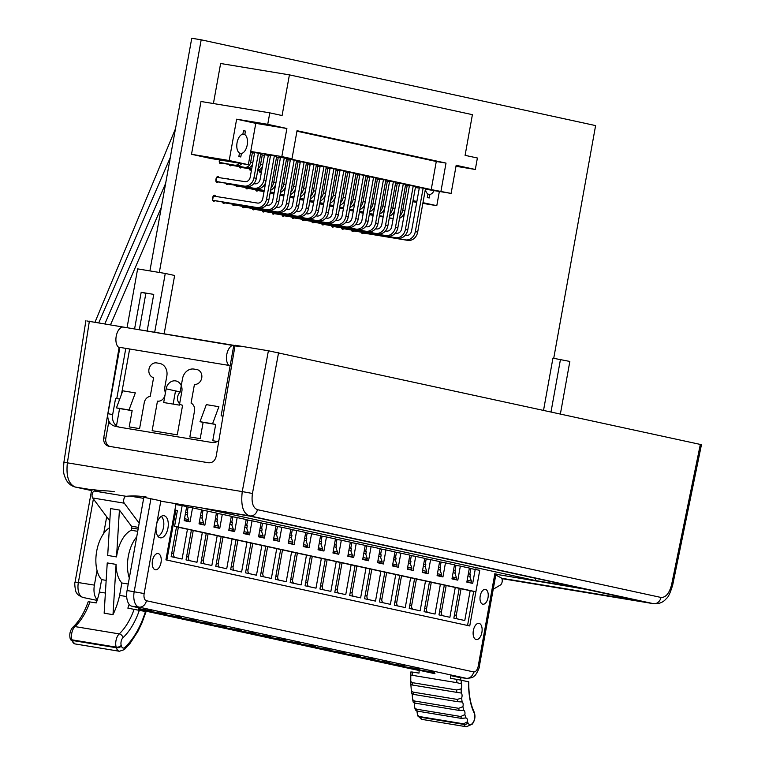 <?xml version="1.0" encoding="UTF-8"?>
<svg xmlns="http://www.w3.org/2000/svg" width="765" height="765" viewBox="0 0 765 765"><rect width="100%" height="100%" fill="white"/><g stroke="black" fill="none" stroke-linecap="round" stroke-linejoin="round"><path stroke-width="1.15" d="M218.675 441.701L212.766 440.726L215.692 424.451L203.127 422.376L200.201 438.641L189.835 436.93L194.492 411.054A7.516 6.369 -77.7 0 0 191.068 403.107L194.444 384.384A7.516 6.369 -77.7 0 0 201.74 377.948A7.516 6.369 -77.7 0 0 197.054 369.6A7.516 6.369 -77.7 0 0 196.787 369.543L193.956 369.084A11.274 9.543 -77.7 0 0 182.539 378.618L180.091 392.206A7.516 6.369 -77.7 0 0 177.643 396.844A7.516 6.369 -77.7 0 0 182.328 405.221A7.516 6.369 -77.7 0 0 182.596 405.278L177.27 434.855L152.139 430.705L157.466 401.118A7.516 6.369 -77.7 0 0 163.978 397.714A7.516 6.369 -77.7 0 0 164.389 389.615L166.837 376.017A11.274 9.543 -77.7 0 0 159.809 363.442A11.274 9.543 -77.7 0 0 159.407 363.365L156.576 362.906A7.516 6.369 -77.7 0 0 148.965 369.256A7.516 6.369 -77.7 0 0 153.602 377.633L150.236 396.366A7.516 6.369 -77.7 0 0 144.241 402.744L139.584 428.63L129.218 426.908L132.144 410.642L119.579 408.567L116.653 424.833L115.209 424.594M95.032 322.103L175.481 128.74M170.299 157.523L98.809 322.734M86.98 320.984L125.756 327.477M160.774 501.18L249.839 515.897C243.165 513.889 240.64 505.789 242.256 491.589L63.897 462.261C63.361 469.72 63.514 473.975 64.365 475.008C64.595 475.83 66.345 484.647 75.142 487.018A7.516 6.369 -77.7 0 0 75.4 487.066C68.601 484.283 65.933 476.155 67.397 462.691L89.362 321.166M165.651 183.351L104.91 323.738M161.339 207.315L110.562 324.676M653.683 603.728C659.172 604.092 663.465 602.275 666.564 598.307C668.199 597.427 670.255 592.99 672.703 584.986L671.603 584.651C669.356 593.353 665.808 597.628 660.96 597.446A7.516 6.369 -77.7 0 1 653.377 603.671L501.83 578.627L653.692 603.728L249.839 515.897A7.516 6.369 -77.7 0 0 257.423 509.672C252.909 507.817 251.245 502.414 252.45 493.473L242.256 491.589L268.4 350.762L235.104 345.254L216.17 456.409C215.013 460.807 212.498 462.93 208.625 462.777L108.477 446.215M108.745 446.263C105.035 445.173 103.361 442.352 103.724 437.819L119.024 347.979M108.907 421.152L108.487 423.485L110.801 423.867M103.724 437.819L105.819 438.278L108.487 423.485M501.582 578.244L638.517 600.783L586.64 589.442L495.921 574.247M535.347 580.53L579.325 587.797L249.342 516.021L205.374 508.754L535.347 580.53L535.749 578.321M412.727 555.906L409.83 555.275M397.848 552.674L394.95 552.043M382.969 549.433L380.071 548.801M368.089 546.2L365.192 545.569M353.22 542.959L350.322 542.328M338.34 539.727L335.443 539.096M323.461 536.495L320.564 535.863M308.582 533.253L305.684 532.622M293.703 530.021L290.805 529.39M278.823 526.779L275.926 526.148M263.944 523.547L261.047 522.916M249.065 520.305L246.167 519.674M234.186 517.073L231.288 516.442M219.306 513.841L216.409 513.21M204.427 510.599L201.53 509.968M189.557 507.367L186.66 506.736M179.182 505.11L175.912 504.393M268.4 350.762L701.457 444.675L672.703 584.986M105.819 438.278A7.516 6.369 -77.7 0 0 109.749 446.435M579 587.998L495.921 574.266M164.15 333.827L174.64 275.486L165.269 273.449L154.693 332.259M165.269 273.449L137.633 268.878L127.047 327.697M134.583 328.94L141.181 292.316L153.746 294.391L147.148 331.016M139.316 329.725L145.866 293.33L141.181 292.316M543.552 410.279L552.932 358.163L569.839 361.443L560.391 413.942M560.468 359.407L551.02 411.905M119.579 408.567L116.452 407.888L122.773 390.819L135.338 392.894L129.017 409.964L132.144 410.642M116.452 407.888L129.017 409.964M203.127 422.376L200.009 421.697L206.321 404.628L218.886 406.703L212.565 423.772L215.692 424.451M200.009 421.697L212.565 423.772M180.148 391.9L166.139 388.849A9.39 7.956 102.3 0 1 175.663 380.903A9.39 7.956 102.3 0 1 175.988 380.97A9.39 7.956 102.3 0 1 181.85 391.441L179.383 405.125L163.681 402.533L166.139 388.849M239.961 346.669L123.538 327.114A10.519 5.594 99.4 0 0 123.394 327.085A10.519 5.594 99.4 0 0 116.471 335.051A10.519 5.594 99.4 0 0 118.441 347.147A3.758 1.999 -80.6 0 1 119.235 351.03L107.97 413.636L112.656 414.659A11.274 9.543 -77.7 0 0 119.292 427.138M114.999 426.21L119.684 427.233A11.274 9.543 -77.7 0 0 120.086 427.31L115.4 426.287A11.274 9.543 102.3 0 1 114.999 426.21A11.274 9.543 102.3 0 1 107.97 413.636M234.109 345.388A10.519 5.594 99.4 0 0 233.956 345.359A10.519 5.594 99.4 0 0 227.033 353.325A10.519 5.594 99.4 0 0 229.003 365.421L118.441 347.147M116.768 398.584L125.804 348.362M173.139 404.092L175.52 390.886M180.129 392.015L175.453 391.25M119.713 399.072L115.582 398.393L112.656 414.659M120.086 427.31L211.809 442.466A11.274 9.543 -77.7 0 0 218.886 440.458M223.026 416.15L221.123 415.835L233.765 345.579L235.008 345.847M233.765 345.579L232.732 345.407M129.648 349.003L121.511 394.224M553.726 358.297L595.6 125.594L201.185 39.809L159.321 272.464M201.185 39.809L191.757 38.25L149.902 270.906M250.136 170.117A3.003 1.597 -80.6 0 1 249.237 169.151L251.303 169.601A3.003 1.597 -80.6 0 1 250.174 170.126A3.003 1.597 -80.6 0 1 250.136 170.117M251.58 169.534L249.141 168.864A3.003 1.597 -80.6 0 1 249.113 168.73M230.294 165.804A3.003 1.597 -80.6 0 1 229.395 164.838L231.46 165.288A3.003 1.597 -80.6 0 1 230.341 165.814A3.003 1.597 -80.6 0 1 230.294 165.804M254.516 153.182L252.364 152.713L250.643 162.257A6.015 5.087 102.3 0 1 244.551 167.334L229.309 164.552A3.003 1.597 -80.6 0 1 229.27 164.418M256.677 191.059A3.003 1.597 -80.6 0 1 255.778 190.093L257.843 190.542A3.003 1.597 -80.6 0 1 256.715 191.068A3.003 1.597 -80.6 0 1 256.677 191.059M264.059 191.46L255.682 189.806A3.003 1.597 -80.6 0 1 255.653 189.672M236.834 186.746A3.003 1.597 -80.6 0 1 235.936 185.78L238.001 186.23A3.003 1.597 -80.6 0 1 236.882 186.756A3.003 1.597 -80.6 0 1 236.834 186.746M264.25 190.447A9.773 8.272 102.3 0 1 263.906 190.399L235.84 185.484A3.003 1.597 -80.6 0 1 235.811 185.36M362.4 233.574A3.003 1.597 -80.6 0 1 361.501 232.608L363.566 233.057A3.003 1.597 -80.6 0 1 362.447 233.583A3.003 1.597 -80.6 0 1 362.4 233.574M363.566 233.057L407.774 240.373A9.773 8.272 -77.7 0 0 417.671 232.111L415.328 231.604A9.773 8.272 102.3 0 1 405.431 239.866L361.415 232.321A3.003 1.597 -80.6 0 1 361.376 232.187M342.567 229.261A3.003 1.597 -80.6 0 1 341.668 228.295L343.734 228.745A3.003 1.597 -80.6 0 1 342.605 229.27A3.003 1.597 -80.6 0 1 342.567 229.261M343.734 228.745L387.941 236.06A9.773 8.272 -77.7 0 0 397.838 227.798L395.495 227.282A9.773 8.272 102.3 0 1 385.598 235.553L341.572 227.999A3.003 1.597 -80.6 0 1 341.544 227.874M322.725 224.948A3.003 1.597 -80.6 0 1 321.826 223.982L323.891 224.432A3.003 1.597 -80.6 0 1 322.773 224.948A3.003 1.597 -80.6 0 1 322.725 224.948M323.891 224.432L368.099 231.747A9.773 8.272 -77.7 0 0 377.996 223.476L375.653 222.969A9.773 8.272 102.3 0 1 365.756 231.231L321.74 223.686A3.003 1.597 -80.6 0 1 321.702 223.562M302.892 220.626A3.003 1.597 -80.6 0 1 301.993 219.67L304.059 220.119A3.003 1.597 -80.6 0 1 302.93 220.636A3.003 1.597 -80.6 0 1 302.892 220.626M304.059 220.119L348.266 227.425A9.773 8.272 -77.7 0 0 358.154 219.163L355.811 218.656A9.773 8.272 102.3 0 1 345.923 226.918L301.898 219.373A3.003 1.597 -80.6 0 1 301.869 219.239M283.05 216.313A3.003 1.597 -80.6 0 1 282.151 215.347L284.217 215.797A3.003 1.597 -80.6 0 1 283.088 216.323A3.003 1.597 -80.6 0 1 283.05 216.313M284.217 215.797L328.424 223.112A9.773 8.272 -77.7 0 0 338.321 214.85L335.978 214.343A9.773 8.272 102.3 0 1 326.081 222.605L282.055 215.061A3.003 1.597 -80.6 0 1 282.027 214.927M263.217 212.001A3.003 1.597 -80.6 0 1 262.309 211.035L264.384 211.484A3.003 1.597 -80.6 0 1 263.256 212.01A3.003 1.597 -80.6 0 1 263.217 212.001M264.384 211.484L308.582 218.8A9.773 8.272 -77.7 0 0 318.479 210.538L316.136 210.021A9.773 8.272 102.3 0 1 306.239 218.293L262.223 210.748A3.003 1.597 -80.6 0 1 262.194 210.614M243.375 207.688A3.003 1.597 -80.6 0 1 242.476 206.722L244.542 207.172A3.003 1.597 -80.6 0 1 243.413 207.697A3.003 1.597 -80.6 0 1 243.375 207.688M244.542 207.172L288.749 214.487A9.773 8.272 -77.7 0 0 298.646 206.215L296.304 205.709A9.773 8.272 102.3 0 1 286.406 213.97L242.381 206.426A3.003 1.597 -80.6 0 1 242.352 206.301M223.533 203.366A3.003 1.597 -80.6 0 1 222.634 202.409L224.7 202.859A3.003 1.597 -80.6 0 1 223.581 203.375A3.003 1.597 -80.6 0 1 223.533 203.366M224.7 202.859L268.907 210.165A9.773 8.272 -77.7 0 0 278.804 201.903L276.461 201.396A9.773 8.272 102.3 0 1 266.564 209.658L222.548 202.113A3.003 1.597 -80.6 0 1 222.51 201.979M223.992 197.533A3.003 1.597 -80.6 0 1 224.556 197.446A3.003 1.597 -80.6 0 1 224.604 197.456A3.003 1.597 -80.6 0 1 225.073 197.714M217.002 182.433A3.003 1.597 -80.6 0 1 216.093 181.468L218.168 181.917A3.003 1.597 -80.6 0 1 217.04 182.433A3.003 1.597 -80.6 0 1 217.002 182.433M216.007 181.171A3.003 1.597 -80.6 0 1 216.715 177.26L244.867 181.64A5.259 4.456 -77.7 0 0 250.203 177.193L254.63 152.57L258.398 153.191L253.97 177.815A9.773 8.272 102.3 0 1 244.073 186.077L215.96 181.439L216.715 177.26M216.906 177.021A3.003 1.597 -80.6 0 1 218.025 176.505A3.003 1.597 -80.6 0 1 218.063 176.514A3.003 1.597 -80.6 0 1 218.914 177.356M213.617 201.214A3.003 1.597 -80.6 0 1 212.718 200.248L214.783 200.698A3.003 1.597 -80.6 0 1 213.665 201.224A3.003 1.597 -80.6 0 1 213.617 201.214M212.584 200.22L212.622 199.952A3.003 1.597 -80.6 0 1 213.33 196.041L257.451 203.06A5.259 4.456 -77.7 0 0 262.778 198.613L270.59 155.209L274.358 155.831L266.545 199.235A9.773 8.272 102.3 0 1 256.648 207.497L212.718 200.248M213.521 195.802A3.003 1.597 -80.6 0 1 214.64 195.285A3.003 1.597 -80.6 0 1 214.678 195.295A3.003 1.597 -80.6 0 1 215.529 196.136M220.377 163.643A3.003 1.597 -80.6 0 1 219.479 162.677L221.544 163.127A3.003 1.597 -80.6 0 1 220.416 163.653A3.003 1.597 -80.6 0 1 220.377 163.643M239.321 163.194A6.015 5.087 102.3 0 1 234.635 165.183L219.383 162.39A3.003 1.597 -80.6 0 1 219.44 159.914M233.459 205.527A3.003 1.597 -80.6 0 1 232.56 204.561L234.626 205.01A3.003 1.597 -80.6 0 1 233.497 205.536A3.003 1.597 -80.6 0 1 233.459 205.527M234.626 205.01L278.833 212.326A9.773 8.272 -77.7 0 0 288.73 204.064L286.387 203.557A9.773 8.272 102.3 0 1 276.49 211.819L232.464 204.274A3.003 1.597 -80.6 0 1 232.436 204.14M253.292 209.84A3.003 1.597 -80.6 0 1 252.393 208.874L254.458 209.323A3.003 1.597 -80.6 0 1 253.339 209.849A3.003 1.597 -80.6 0 1 253.292 209.84M254.458 209.323L298.666 216.638A9.773 8.272 -77.7 0 0 308.563 208.376L306.22 207.87A9.773 8.272 102.3 0 1 296.323 216.132L252.307 208.587A3.003 1.597 -80.6 0 1 252.268 208.453M273.134 214.162A3.003 1.597 -80.6 0 1 272.235 213.196L274.3 213.645A3.003 1.597 -80.6 0 1 273.172 214.162A3.003 1.597 -80.6 0 1 273.134 214.162M274.3 213.645L318.508 220.951A9.773 8.272 -77.7 0 0 328.405 212.689L326.062 212.182A9.773 8.272 102.3 0 1 316.165 220.444L272.139 212.899A3.003 1.597 -80.6 0 1 272.111 212.766M292.966 218.474A3.003 1.597 -80.6 0 1 292.067 217.509L294.133 217.958A3.003 1.597 -80.6 0 1 293.014 218.484A3.003 1.597 -80.6 0 1 292.966 218.474M294.133 217.958L338.34 225.273A9.773 8.272 -77.7 0 0 348.238 217.011L345.895 216.495A9.773 8.272 102.3 0 1 335.998 224.757L291.981 217.212A3.003 1.597 -80.6 0 1 291.943 217.088M312.809 222.787A3.003 1.597 -80.6 0 1 311.91 221.821L313.975 222.271A3.003 1.597 -80.6 0 1 312.847 222.797A3.003 1.597 -80.6 0 1 312.809 222.787M313.975 222.271L358.183 229.586A9.773 8.272 -77.7 0 0 368.08 221.324L365.737 220.808A9.773 8.272 102.3 0 1 355.84 229.079L311.814 221.534A3.003 1.597 -80.6 0 1 311.785 221.401M332.641 227.1A3.003 1.597 -80.6 0 1 331.742 226.134L333.808 226.583A3.003 1.597 -80.6 0 1 332.689 227.109A3.003 1.597 -80.6 0 1 332.641 227.1M333.808 226.583L378.015 233.899A9.773 8.272 -77.7 0 0 387.912 225.637L385.57 225.13A9.773 8.272 102.3 0 1 375.672 233.392L331.656 225.847A3.003 1.597 -80.6 0 1 331.628 225.713M352.483 231.413A3.003 1.597 -80.6 0 1 351.584 230.456L353.65 230.906A3.003 1.597 -80.6 0 1 352.522 231.422A3.003 1.597 -80.6 0 1 352.483 231.413M353.65 230.906L397.857 238.211A9.773 8.272 -77.7 0 0 407.755 229.949L405.412 229.443A9.773 8.272 102.3 0 1 395.515 237.705L351.489 230.16A3.003 1.597 -80.6 0 1 351.46 230.026M226.918 184.585A3.003 1.597 -80.6 0 1 226.019 183.619L228.085 184.069A3.003 1.597 -80.6 0 1 226.956 184.595A3.003 1.597 -80.6 0 1 226.918 184.585M270.475 155.821L268.314 155.352L263.887 179.976A9.773 8.272 102.3 0 1 253.99 188.238L225.924 183.332A3.003 1.597 -80.6 0 1 225.895 183.198M227.368 178.752A3.003 1.597 -80.6 0 1 227.941 178.666A3.003 1.597 -80.6 0 1 227.98 178.675A3.003 1.597 -80.6 0 1 228.448 178.934M246.751 188.898A3.003 1.597 -80.6 0 1 245.852 187.941L247.917 188.391A3.003 1.597 -80.6 0 1 246.799 188.907A3.003 1.597 -80.6 0 1 246.751 188.898M264.155 190.954L245.766 187.645A3.003 1.597 -80.6 0 1 245.728 187.511M240.22 167.965A3.003 1.597 -80.6 0 1 239.311 166.999L241.386 167.449A3.003 1.597 -80.6 0 1 240.258 167.965A3.003 1.597 -80.6 0 1 240.22 167.965M251.666 169.027L239.225 166.703A3.003 1.597 -80.6 0 1 239.196 166.569M260.052 172.278A3.003 1.597 -80.6 0 1 259.153 171.312L261.219 171.762A3.003 1.597 -80.6 0 1 260.1 172.288A3.003 1.597 -80.6 0 1 260.052 172.278M261.496 171.695L259.058 171.016A3.003 1.597 -80.6 0 1 259.029 170.891M241.386 167.449L251.647 169.151M257.795 170.05A6.015 5.087 -77.7 0 0 262.433 166.483M264.441 155.343L262.28 154.874L260.569 164.408A6.015 5.087 102.3 0 1 258.073 168.558M399.54 218.331A9.773 8.272 -77.7 0 0 404.542 212.699M409.342 186.019L407.181 185.551L402.753 210.184A9.773 8.272 102.3 0 1 399.999 215.768M392.856 218.446L393.191 218.513A9.773 8.272 102.3 0 1 392.856 218.446L389.318 217.862M369.275 214.669L373.148 215.309M379.287 216.323L383.16 216.964M389.289 217.977L393.172 218.618M383.179 216.849L379.306 216.208M373.177 215.195L369.294 214.554M392.675 213.846L393.65 214.009A5.259 4.456 -77.7 0 0 393.994 214.047M379.698 214.018A9.773 8.272 -77.7 0 0 384.699 208.386M389.5 181.707L387.348 181.238L382.911 205.862A9.773 8.272 102.3 0 1 380.157 211.456M373.358 214.171A9.773 8.272 102.3 0 1 373.014 214.124L369.476 213.54M349.433 210.356L353.315 210.997M359.445 212.01L363.318 212.651M369.457 213.665L373.33 214.305M363.346 212.527L359.464 211.886M353.334 210.872L349.462 210.232M372.832 209.534L373.817 209.687A5.259 4.456 -77.7 0 0 374.152 209.734M359.866 209.696A9.773 8.272 -77.7 0 0 364.867 204.073M369.667 177.394L367.506 176.925L363.079 201.549A9.773 8.272 102.3 0 1 360.325 207.133M353.516 209.859A9.773 8.272 102.3 0 1 353.181 209.811L349.643 209.228M329.6 206.034L333.473 206.674M339.612 207.688L343.485 208.329M349.615 209.342L353.497 209.983M343.504 208.214L339.631 207.573M333.492 206.56L329.619 205.919M353 205.211L353.975 205.374A5.259 4.456 -77.7 0 0 354.319 205.412M340.023 205.383A9.773 8.272 -77.7 0 0 345.025 199.761M349.825 173.081L347.673 172.613L343.236 197.236A9.773 8.272 102.3 0 1 340.482 202.821M333.683 205.546A9.773 8.272 102.3 0 1 333.339 205.498L329.801 204.915M309.758 201.721L313.64 202.362M319.77 203.375L323.643 204.016M329.782 205.03L333.655 205.67M323.672 203.901L319.789 203.261M313.66 202.247L309.787 201.606M333.157 200.899L334.142 201.061A5.259 4.456 -77.7 0 0 334.477 201.099M320.181 201.071A9.773 8.272 -77.7 0 0 325.192 195.438M329.992 168.769L327.831 168.29L323.404 192.923A9.773 8.272 102.3 0 1 320.65 198.508M313.507 201.185L313.832 201.252A9.773 8.272 102.3 0 1 313.507 201.185L309.959 200.602M289.925 197.408L293.798 198.049M299.937 199.063L303.81 199.703M309.94 200.717L313.822 201.358M303.829 199.589L299.957 198.948M293.817 197.934L289.945 197.293M313.315 196.586L314.3 196.748A5.259 4.456 -77.7 0 0 314.645 196.787M300.349 196.758A9.773 8.272 -77.7 0 0 305.35 191.126M310.15 164.446L307.989 163.978L303.562 188.601A9.773 8.272 102.3 0 1 300.808 194.195M293.999 196.911A9.773 8.272 102.3 0 1 293.664 196.873L290.126 196.28M270.083 193.096L273.966 193.736M280.095 194.75L283.968 195.391M290.107 196.404L293.98 197.045M283.997 195.266L280.114 194.626M273.985 193.612L270.102 192.971M293.483 192.273L294.468 192.436A5.259 4.456 -77.7 0 0 294.802 192.474M247.917 188.391L264.135 191.078M280.506 192.436A9.773 8.272 -77.7 0 0 285.517 186.813M290.318 160.134L288.156 159.665L283.729 184.288A9.773 8.272 102.3 0 1 280.975 189.873M274.166 192.598A9.773 8.272 102.3 0 1 273.832 192.551L270.284 191.967M270.265 192.091L274.138 192.732M273.641 187.951L274.625 188.114A5.259 4.456 -77.7 0 0 274.96 188.161M228.085 184.069L256.332 188.745A9.773 8.272 -77.7 0 0 265.675 182.5M253.808 183.638L254.793 183.801A5.259 4.456 -77.7 0 0 260.119 179.354L264.547 154.731L268.314 155.352M395.333 233.105L396.308 233.268A5.259 4.456 -77.7 0 0 401.644 228.821L409.447 185.407L413.224 186.038L405.412 229.443M375.491 228.792L376.476 228.955A5.259 4.456 -77.7 0 0 381.802 224.508L389.615 181.095L393.382 181.716L385.57 225.13M355.649 224.48L356.633 224.642A5.259 4.456 -77.7 0 0 361.969 220.186L369.772 176.782L373.55 177.404L365.737 220.808M335.816 220.157L336.801 220.32A5.259 4.456 -77.7 0 0 342.127 215.873L349.94 172.469L353.707 173.091L345.895 216.495M315.974 215.845L316.959 216.007A5.259 4.456 -77.7 0 0 322.285 211.561L330.098 168.147L333.865 168.778L326.062 212.182M296.141 211.532L297.126 211.695A5.259 4.456 -77.7 0 0 302.452 207.248L310.265 163.834L314.032 164.456L306.22 207.87M276.299 207.219L277.284 207.382A5.259 4.456 -77.7 0 0 282.61 202.926L290.423 159.522L294.19 160.143L286.387 203.557M221.544 163.127L236.978 165.689A6.015 5.087 -77.7 0 0 241.75 163.595M219.383 162.39L219.823 159.971M212.622 199.952L213.33 196.041M214.783 200.698L258.991 208.013A9.773 8.272 -77.7 0 0 268.888 199.751L266.545 199.235M218.168 181.917L246.416 186.593A9.773 8.272 -77.7 0 0 256.313 178.331L253.97 177.815M266.383 205.058L267.368 205.221A5.259 4.456 -77.7 0 0 272.694 200.774L280.506 157.361L284.274 157.982L276.461 201.396M286.225 209.371L287.2 209.534A5.259 4.456 -77.7 0 0 292.536 205.087L300.339 161.683L304.116 162.304L296.304 205.709M306.057 213.693L307.042 213.856A5.259 4.456 -77.7 0 0 312.369 209.4L320.181 165.995L323.949 166.617L316.136 210.021M325.9 218.006L326.875 218.168A5.259 4.456 -77.7 0 0 332.211 213.712L340.023 170.308L343.791 170.93L335.978 214.343M345.732 222.319L346.717 222.481A5.259 4.456 -77.7 0 0 352.043 218.035L359.856 174.621L363.624 175.242L355.811 218.656M365.574 226.631L366.559 226.794A5.259 4.456 -77.7 0 0 371.886 222.347L379.698 178.943L383.466 179.565L375.653 222.969M385.407 230.954L386.392 231.116A5.259 4.456 -77.7 0 0 391.718 226.66L399.531 183.256L403.298 183.877L395.495 227.282M405.249 235.266L406.234 235.429A5.259 4.456 -77.7 0 0 411.56 230.973L419.373 187.568L423.141 188.19L415.328 231.604M238.001 186.23L264.221 190.571M270.59 190.284A9.773 8.272 -77.7 0 0 275.591 184.652M280.392 157.972L278.24 157.504L273.803 182.137A9.773 8.272 102.3 0 1 271.049 187.721M263.724 185.799L264.709 185.962A5.259 4.456 -77.7 0 0 265.044 186M257.843 190.542L264.04 191.575M290.432 194.597A9.773 8.272 -77.7 0 0 295.433 188.974M300.234 162.295L298.073 161.826L293.645 186.45A9.773 8.272 102.3 0 1 290.891 192.034M284.083 194.759A9.773 8.272 102.3 0 1 283.748 194.712L280.21 194.128M270.179 192.589L274.052 193.229M280.181 194.243L284.064 194.884M274.071 193.115L270.198 192.474M283.566 190.112L284.542 190.275A5.259 4.456 -77.7 0 0 284.886 190.313M310.265 198.91A9.773 8.272 -77.7 0 0 315.266 193.287M320.066 166.607L317.915 166.139L313.478 190.762A9.773 8.272 102.3 0 1 310.724 196.347M303.925 199.072A9.773 8.272 102.3 0 1 303.581 199.024L300.043 198.441M280 195.247L283.882 195.888M290.012 196.901L293.894 197.542M300.023 198.556L303.896 199.196M293.913 197.427L290.031 196.787M283.901 195.773L280.028 195.132M303.399 194.425L304.384 194.587A5.259 4.456 -77.7 0 0 304.719 194.626M330.107 203.222A9.773 8.272 -77.7 0 0 335.108 197.6M339.909 170.92L337.748 170.452L333.32 195.075A9.773 8.272 102.3 0 1 330.566 200.669M323.423 203.337L323.758 203.413A9.773 8.272 102.3 0 1 323.423 203.337L319.885 202.754M299.842 199.569L303.715 200.21M309.854 201.224L313.726 201.864M319.866 202.878L323.738 203.519M313.746 201.74L309.873 201.099M303.743 200.086L299.861 199.445M323.241 198.737L324.226 198.9A5.259 4.456 -77.7 0 0 324.561 198.948M349.94 207.544A9.773 8.272 -77.7 0 0 354.95 201.912M359.751 175.233L357.59 174.764L353.162 199.388A9.773 8.272 102.3 0 1 350.408 204.982M343.6 207.707A9.773 8.272 102.3 0 1 343.265 207.659L339.717 207.066M319.684 203.882L323.557 204.523M329.686 205.536L333.569 206.177M339.698 207.191L343.571 207.831M333.588 206.053L329.715 205.412M323.576 204.398L319.703 203.758M343.074 203.06L344.059 203.222A5.259 4.456 -77.7 0 0 344.393 203.261M369.782 211.857A9.773 8.272 -77.7 0 0 374.783 206.225M379.583 179.555L377.422 179.087L372.995 203.71A9.773 8.272 102.3 0 1 370.241 209.294M363.432 212.02A9.773 8.272 102.3 0 1 363.098 211.972L359.56 211.389M339.517 208.195L343.389 208.835M349.529 209.849L353.401 210.49M359.54 211.503L363.413 212.144M353.42 210.375L349.548 209.734M343.418 208.721L339.536 208.08M362.916 207.372L363.901 207.535A5.259 4.456 -77.7 0 0 364.236 207.573M389.615 216.17A9.773 8.272 -77.7 0 0 394.625 210.547M399.426 183.868L397.264 183.399L392.837 208.023A9.773 8.272 102.3 0 1 390.083 213.607M382.94 216.285L383.265 216.361A9.773 8.272 102.3 0 1 382.94 216.285L379.392 215.701M359.359 212.507L363.232 213.148M369.361 214.162L373.243 214.802M379.373 215.816L383.246 216.457M373.263 214.688L369.39 214.047M363.251 213.033L359.378 212.393M382.749 211.685L383.734 211.848A5.259 4.456 -77.7 0 0 384.078 211.886M231.46 165.288L246.894 167.851A6.015 5.087 -77.7 0 0 252.517 164.332M257.69 170.672L261.563 171.303M261.582 171.188L257.709 170.547M262.28 154.874L260.578 154.587M407.181 185.551L405.488 185.273M387.348 181.238L385.646 180.961M367.506 176.925L365.813 176.648M347.673 172.613L345.971 172.326M327.831 168.29L326.129 168.013M307.989 163.978L306.296 163.7M288.156 159.665L286.454 159.388M413.224 186.038L415.567 186.545L407.755 229.949M393.382 181.716L395.725 182.233L387.912 225.637M373.55 177.404L375.892 177.91L368.08 221.324M353.707 173.091L356.05 173.598L348.238 217.011M333.865 168.778L336.208 169.285L328.405 212.689M314.032 164.456L316.375 164.972L308.563 208.376M294.19 160.143L296.533 160.65L288.73 204.064M274.358 155.831L276.701 156.337L268.888 199.751M267.731 124.322L236.634 119.187L229.194 160.526L191.508 154.291L201.004 101.496L269.796 112.857L267.731 124.322L286.885 128.491L255.787 123.347L250.729 151.451L281.826 156.586L291.981 158.795L282.247 157.188L431.221 189.596L436.28 161.492L296.954 131.188M258.398 153.191L260.741 153.698L256.313 178.331M284.274 157.982L286.617 158.498L278.804 201.903M304.116 162.304L306.459 162.811L298.646 206.215M323.949 166.617L326.292 167.124L318.479 210.538M343.791 170.93L346.134 171.446L338.321 214.85M363.624 175.242L365.966 175.759L358.154 219.163M383.466 179.565L385.809 180.071L377.996 223.476M403.298 183.877L405.641 184.384L397.838 227.798M423.141 188.19L425.483 188.697L417.671 232.111M278.24 157.504L276.538 157.227M298.073 161.826L296.38 161.539M317.915 166.139L316.213 165.852M337.748 170.452L336.055 170.174M357.59 174.764L355.888 174.487M377.422 179.087L375.73 178.8M397.264 183.399L395.562 183.112M252.364 152.713L250.557 152.417M291.981 158.795L297.04 130.7L446.014 163.098L436.28 161.492M431.221 189.596L451.111 193.411L425.397 189.165A9.773 5.192 -80.6 0 0 427.931 194.033L427.3 197.542L429.251 197.963L429.882 194.453L427.912 194.128M446.014 163.098L440.965 191.202M286.885 128.491L281.826 156.586M451.111 193.411L456.17 165.307L475.323 169.476L477.389 158.011L465.091 155.343L472.407 114.664L289.409 74.865L282.094 115.534L269.796 112.857M415.395 187.511L419.268 188.152M236.634 119.187L255.787 123.347M455.997 166.282L475.323 169.476M229.194 160.526L248.348 164.685L250.729 151.451M245.45 131.092L244.819 134.602A9.773 5.192 -80.6 0 1 247.219 144.92A9.773 5.192 -80.6 0 1 241.424 153.469L240.793 156.968L238.843 156.548L239.474 153.038A9.773 5.192 -80.6 0 1 237.064 142.711A9.773 5.192 -80.6 0 1 242.868 134.171L243.5 130.662L245.45 131.092L243.48 130.767M422.969 202.668L436.796 205.68L439.349 191.47M434.118 190.6A9.773 5.192 -80.6 0 1 429.882 194.453M413.004 200.746L416.887 201.386M248.348 164.685L210.662 158.46L191.508 154.291M213.416 103.543L220.626 63.495L289.409 74.865M436.796 205.68L422.844 203.366M416.705 202.352L412.832 201.711M242.582 134.229L244.819 134.602M241.424 153.469L239.455 153.143M469.337 568.29L479.741 570.327L475.878 591.775L470.14 590.723L464.776 620.52L453.846 618.139L459.21 588.342L455.261 587.482L449.897 617.288L438.967 614.907L444.331 585.11L440.382 584.25L435.017 614.046L424.087 611.675L429.452 581.869L425.503 581.008L420.148 610.814L409.208 608.433L414.573 578.636L410.623 577.776L405.268 607.573L394.329 605.201L399.693 575.395L395.744 574.544L390.389 604.34L379.45 601.959L384.814 572.163L380.874 571.302L375.51 601.108L364.57 598.727L369.935 568.921L365.995 568.07L360.631 597.867L349.691 595.486L355.056 565.689L351.116 564.828L345.751 594.635L334.812 592.253L340.176 562.457L336.237 561.596L330.872 591.393L319.942 589.021L325.297 559.215L321.357 558.354L315.993 588.161L305.063 585.78L310.418 555.983L306.478 555.122L301.114 584.919L290.184 582.548L295.548 552.741L291.599 551.89L286.234 581.687L275.304 579.306L280.669 549.509L276.72 548.648L271.355 578.455L260.425 576.074L265.79 546.267L261.84 545.416L256.476 575.213L245.546 572.832L250.91 543.035L246.961 542.175L241.606 571.981L230.667 569.6L236.031 539.803L232.082 538.942L226.727 568.739L215.787 566.368L221.152 536.561L217.203 535.701L211.848 565.507L200.908 563.126L206.273 533.329L202.333 532.469L196.968 562.265L186.029 559.894L191.393 530.088L187.454 529.237L182.089 559.033L171.15 556.652L176.514 526.856L174.544 526.425L177.404 510.523L175.845 510.188L166.866 560.066M473.688 591.412L467.558 625.474M175.874 504.565L182.175 505.598L178.312 527.047L174.544 526.425M452.316 576.953L456.533 577.871L456.265 579.354L452.048 578.436M456.533 577.871L454.821 573.014L453.09 572.641M456.265 579.354L452.029 578.56M455.089 573.779L455.586 571.034L453.463 570.575M442.562 615.691A3.758 3.184 102.3 0 1 441.395 612.077L446.177 585.502M454.965 570.9L455.95 565.383L460.348 566.11L457.824 580.157L451.962 578.885L454.496 564.838L445.469 562.877L442.945 576.925L437.083 575.653L439.617 561.596L430.599 559.636L428.065 573.683L422.213 572.411L424.738 558.364L415.72 556.404L413.186 570.451L407.334 569.179L409.858 555.122L400.841 553.162L398.307 567.219L392.455 565.937L394.979 551.89L385.962 549.93L383.428 563.977L377.575 562.705L380.1 548.658L371.082 546.688L368.548 560.745L362.696 559.464L365.221 545.416L356.203 543.456L353.679 557.503L347.817 556.231L350.341 542.184L341.324 540.224L338.799 554.271L332.938 552.999L335.462 538.942L326.445 536.982L323.92 551.029L318.058 549.758L320.592 535.71L311.565 533.75L309.041 547.797L303.179 546.526L305.713 532.469L296.686 530.508L294.162 544.565L288.3 543.284L290.834 529.237L281.807 527.276L279.282 541.324L273.421 540.052L275.955 526.004L266.928 524.035L264.403 538.091L258.551 536.82L261.075 522.763L252.058 520.802L249.524 534.85L243.672 533.578L246.196 519.531L237.179 517.57L234.645 531.618L228.792 530.346L231.317 516.289L222.299 514.329L219.765 528.376L213.913 527.104L216.438 513.057L207.42 511.097L204.886 525.144L199.034 523.872L201.558 509.815L192.541 507.855L190.016 521.912L184.155 520.63L186.679 506.583L182.175 505.598M454.458 565.058L455.95 565.383M186.641 506.803L192.541 507.855M201.52 510.045L207.42 511.097M216.399 513.277L222.299 514.329M231.279 516.509L237.179 517.57M246.158 519.751L252.058 520.802M261.037 522.983L266.928 524.035M275.916 526.224L281.807 527.276M290.796 529.457L296.686 530.508M305.665 532.698L311.565 533.75M320.545 535.93L326.445 536.982M335.424 539.162L341.324 540.224M350.303 542.404L356.203 543.456M365.182 545.636L371.082 546.688M380.062 548.878L385.962 549.93M394.941 552.11L400.841 553.162M409.82 555.352L415.72 556.404M424.699 558.584L430.599 559.636M439.579 561.816L445.469 562.877M475.228 569.342L472.703 583.399L466.841 582.117L469.375 568.07L460.348 566.11M444.331 585.11L455.261 587.482M475.878 591.775L178.312 527.047M176.514 526.856L187.454 529.237M191.393 530.088L202.333 532.469M206.273 533.329L217.203 535.701M221.152 536.561L232.082 538.942M236.031 539.803L246.961 542.175M250.91 543.035L261.84 545.416M265.79 546.267L276.72 548.648M280.669 549.509L291.599 551.89M295.548 552.741L306.478 555.122M310.418 555.983L321.357 558.354M325.297 559.215L336.237 561.596M340.176 562.457L351.116 564.828M355.056 565.689L365.995 568.07M369.935 568.921L380.874 571.302M384.814 572.163L395.744 574.544M399.693 575.395L410.623 577.776M414.573 578.636L425.503 581.008M429.452 581.869L440.382 584.25M459.21 588.342L470.14 590.723M437.437 573.712L441.654 574.63L441.395 576.112L437.169 575.194M441.654 574.63L439.942 569.782L438.211 569.409M441.395 576.112L437.15 575.318M440.21 570.547L440.707 567.793L438.584 567.334M427.683 612.449A3.758 3.184 102.3 0 1 426.516 608.835L431.297 582.27M440.085 567.659L441.08 562.151M422.557 570.48L426.774 571.398L426.516 572.88L422.29 571.962M426.774 571.398L425.063 566.549L423.332 566.167M426.516 572.88L422.27 572.086M425.33 567.305L425.828 564.56L423.705 564.101M412.804 609.217A3.758 3.184 102.3 0 1 411.637 605.603L416.418 579.038M425.206 564.427L426.201 558.909M407.678 567.248L411.905 568.165L411.637 569.638L407.41 568.72M411.905 568.165L410.183 563.308L408.453 562.935M411.637 569.638L407.391 568.844M410.451 564.073L410.948 561.328L408.826 560.86M397.924 605.985A3.758 3.184 102.3 0 1 396.758 602.361L401.539 575.796M410.327 561.185L411.321 555.677M392.799 564.006L397.025 564.924L396.758 566.406L392.531 565.488M397.025 564.924L395.304 560.076L393.573 559.693M396.758 566.406L392.512 565.612M395.572 560.831L396.069 558.087L393.946 557.628M383.045 602.744A3.758 3.184 102.3 0 1 381.878 599.129L386.66 572.564M395.448 557.953L396.442 552.435M377.92 560.774L382.146 561.692L381.878 563.164L377.652 562.246M382.146 561.692L380.425 556.834L378.694 556.461M381.878 563.164L377.633 562.38M380.702 557.599L381.19 554.855L379.067 554.386M368.166 599.511A3.758 3.184 102.3 0 1 366.999 595.887L371.78 569.323M380.568 554.721L381.563 549.203M363.04 557.532L367.267 558.45L366.999 559.932L362.773 559.014M367.267 558.45L365.555 553.602L363.815 553.229M366.999 559.932L362.753 559.139M365.823 554.357L366.311 551.613L364.188 551.154M353.296 596.27A3.758 3.184 102.3 0 1 352.12 592.655L356.901 566.09M365.689 551.479L366.684 545.961M348.161 554.3L352.388 555.218L352.12 556.7L347.903 555.782M352.388 555.218L350.676 550.36L348.936 549.987M352.12 556.7L347.874 555.906M350.944 551.125L351.431 548.381L349.309 547.922M338.417 593.038A3.758 3.184 102.3 0 1 337.241 589.423L342.022 562.849M350.81 548.247L351.804 542.729M333.282 551.058L337.508 551.976L337.241 553.458L333.024 552.54M337.508 551.976L335.797 547.128L334.066 546.755M337.241 553.458L332.995 552.665M336.065 547.893L336.552 545.139L334.439 544.68M323.538 589.796A3.758 3.184 102.3 0 1 322.361 586.181L327.143 559.617M335.931 545.005L336.925 539.497M318.412 547.826L322.629 548.744L322.361 550.226L318.144 549.308M322.629 548.744L320.918 543.896L319.187 543.513M322.361 550.226L318.116 549.433M321.185 544.651L321.683 541.907L319.56 541.448M308.658 586.564A3.758 3.184 102.3 0 1 307.492 582.949L312.263 556.385M321.051 541.773L322.046 536.255M303.533 544.594L307.75 545.512L307.482 546.985L303.265 546.067M307.75 545.512L306.038 540.654L304.307 540.281M307.482 546.985L303.236 546.191M306.306 541.419L306.803 538.675L304.68 538.206M293.779 583.332A3.758 3.184 102.3 0 1 292.613 579.707L297.384 553.143M306.182 538.531L307.167 533.023M288.654 541.352L292.871 542.27L292.603 543.752L288.386 542.834M292.871 542.27L291.159 537.422L289.428 537.04M292.603 543.752L288.367 542.959M291.427 538.178L291.924 535.433L289.801 534.974M278.9 580.09A3.758 3.184 102.3 0 1 277.733 576.475L282.514 549.911M291.302 535.299L292.287 529.782M273.774 538.12L277.991 539.038L277.733 540.511L273.507 539.593M277.991 539.038L276.28 534.18L274.549 533.807M277.733 540.511L273.488 539.727M276.548 534.945L277.045 532.201L274.922 531.732M264.021 576.858A3.758 3.184 102.3 0 1 262.854 573.234L267.635 546.669M276.423 532.067L277.418 526.549M258.895 534.878L263.112 535.796L262.854 537.279L258.627 536.361M263.112 535.796L261.401 530.948L259.67 530.575M262.854 537.279L258.608 536.485M261.668 531.704L262.166 528.959L260.043 528.5M249.141 573.616A3.758 3.184 102.3 0 1 247.975 570.002L252.756 543.437M261.544 528.825L262.538 523.308M244.016 531.646L248.243 532.564L247.975 534.047L243.748 533.129M248.243 532.564L246.521 527.707L244.79 527.334M247.975 534.047L243.729 533.253M246.789 528.472L247.286 525.727L245.163 525.268M234.262 570.384A3.758 3.184 102.3 0 1 233.096 566.769L237.877 540.195M246.665 525.593L247.659 520.076M229.137 528.405L233.363 529.323L233.096 530.805L228.869 529.887M233.363 529.323L231.642 524.474L229.911 524.102M233.096 530.805L228.85 530.011M231.91 525.239L232.407 522.485L230.284 522.026M219.383 567.142A3.758 3.184 102.3 0 1 218.216 563.528L222.998 536.963M231.785 522.352L232.78 516.844M214.257 525.173L218.484 526.091L218.216 527.573L213.99 526.655M218.484 526.091L216.763 521.242L215.032 520.86M218.216 527.573L213.97 526.779M217.04 521.998L217.528 519.253L215.405 518.794M204.504 563.91A3.758 3.184 102.3 0 1 203.337 560.296L208.118 533.731M216.906 519.119L217.901 513.602M199.378 521.94L203.605 522.858L203.337 524.331L199.11 523.413M203.605 522.858L201.884 518.001L200.153 517.628M203.337 524.331L199.091 523.537M202.161 518.766L202.648 516.021L200.526 515.553M189.634 560.678A3.758 3.184 102.3 0 1 188.458 557.054L193.239 530.489M202.027 515.878L203.021 510.37M184.499 518.699L188.726 519.617L188.458 521.099L184.241 520.181M188.726 519.617L187.014 514.769L185.273 514.386M188.458 521.099L184.212 520.305M187.282 515.524L187.769 512.779L185.646 512.321M174.755 557.436A3.758 3.184 102.3 0 1 173.579 553.822L178.36 527.257M187.148 512.646L188.142 507.128M467.195 580.186L471.412 581.104L471.144 582.586L466.927 581.668M471.412 581.104L469.7 576.255L467.97 575.882M471.144 582.586L466.899 581.792M469.968 577.011L470.465 574.266L468.343 573.807M457.441 618.923A3.758 3.184 102.3 0 1 456.275 615.309L461.056 588.744M469.844 574.133L470.829 568.615M174.898 510.026L175.845 510.188M97.308 599.817A14.353 7.621 -80.6 0 1 94.401 585.12L75.085 582.041L91.704 489.677M92.814 490.011C90.892 489.562 91.628 489.524 95.023 489.916L101.793 490.738M94.401 585.12L97.031 570.489M103.696 533.463L106.698 516.767M138.35 609.246L145.388 610.719L145.379 609.715L145.455 610.738L139.058 609.437M160.334 613.97L175.147 617.192C181.793 617.967 183.265 617.919 179.593 617.049L160.277 613.96C166.913 614.735 168.396 614.678 164.714 613.807L141.19 609.925L160.268 613.96L160.258 612.956L160.334 613.97L153.937 612.679M175.156 617.202L190.036 620.434C196.672 621.199 198.145 621.151 194.463 620.281L175.156 617.202L175.137 616.188L175.214 617.212L168.816 615.911M428.094 672.215C434.73 672.98 436.203 672.932 432.521 672.062L413.272 668.993L413.186 667.969L413.215 668.973C419.851 669.748 421.324 669.7 417.642 668.82L398.402 665.76L398.307 664.737L398.336 665.741C404.972 666.506 406.445 666.458 402.763 665.588L383.514 662.519L383.428 661.495L383.456 662.5C390.093 663.274 391.565 663.226 387.884 662.356L368.644 659.287L368.548 658.263L368.577 659.267C375.213 660.042 376.686 659.985 373.004 659.114L353.755 656.045L353.679 655.022L353.698 656.035C360.334 656.8 361.807 656.752 358.125 655.882L338.876 652.813L338.799 651.79L338.819 652.794C345.455 653.568 346.937 653.511 343.255 652.641L323.93 649.562L323.92 648.557L323.939 649.562C330.576 650.327 332.058 650.279 328.376 649.409L309.117 646.339L309.041 645.316L309.06 646.32C315.696 647.094 317.179 647.047 313.497 646.176L294.257 643.107L294.162 642.084L294.181 643.088C300.817 643.853 302.299 643.805 298.618 642.935L279.368 639.865L279.282 638.842L279.301 639.856C285.938 640.621 287.42 640.573 283.739 639.703L264.499 636.633L264.403 635.61L264.432 636.614C271.059 637.388 272.541 637.331 268.859 636.461L249.61 633.391L249.524 632.368L249.553 633.382C256.189 634.147 257.662 634.099 253.98 633.229L234.731 630.159L234.645 629.136L234.673 630.14C241.31 630.915 242.782 630.857 239.101 629.987L219.785 626.908L219.765 625.904L219.794 626.908C226.43 627.673 227.903 627.625 224.221 626.755L204.972 623.685L204.886 622.662L204.915 623.666C211.551 624.441 213.024 624.393 209.342 623.523L190.103 620.453L190.007 619.43L190.093 620.444L185.828 619.631L434.969 673.707L428.075 672.215L428.065 671.211L428.075 672.215L434.979 673.707M413.215 668.973L406.875 667.692M398.393 665.751L391.996 664.46M383.456 662.5L377.116 661.218M368.577 659.267L362.237 657.986M353.698 656.035L347.358 654.744M338.819 652.794L332.479 651.512M323.997 649.571L317.599 648.28M309.117 646.339L302.72 645.038M294.238 643.097L287.841 641.806M279.301 639.856L272.971 638.565M264.432 636.614L258.092 635.332M249.553 633.382L243.213 632.091M234.731 630.159L228.333 628.859M219.794 626.908L213.454 625.627M204.915 623.666L198.575 622.385M190.036 620.434L183.696 619.153M476.174 639.55A8.214 4.37 99.4 0 0 476.289 639.569A8.214 4.37 99.4 0 0 481.912 632.282A8.214 4.37 99.4 0 0 479.081 623.37A8.214 4.37 99.4 0 0 478.966 623.351A8.214 4.37 99.4 0 0 473.334 630.637A8.214 4.37 99.4 0 0 476.174 639.55M164.131 515.744A11.207 5.957 -80.6 0 1 167.994 527.888A11.207 5.957 -80.6 0 1 160.315 537.824A11.207 5.957 -80.6 0 1 160.162 537.795A11.207 5.957 -80.6 0 1 156.079 527.276L156.71 523.767A11.207 5.957 -80.6 0 1 163.978 515.715A11.207 5.957 -80.6 0 1 164.131 515.744M158.183 553.573A8.214 4.37 -80.6 0 1 161.023 562.485A8.214 4.37 -80.6 0 1 155.391 569.772A8.214 4.37 -80.6 0 1 155.276 569.743A8.214 4.37 -80.6 0 1 152.445 560.841A8.214 4.37 -80.6 0 1 158.068 553.554A8.214 4.37 -80.6 0 1 158.183 553.573M145.455 610.738L145.398 610.728C152.034 611.493 153.516 611.445 149.835 610.575L138.532 608.605M482.792 604.197A7.516 3.997 99.4 0 0 482.897 604.216A7.516 3.997 99.4 0 0 488.041 597.551A7.516 3.997 99.4 0 0 485.45 589.404A7.516 3.997 99.4 0 0 485.345 589.385A7.516 3.997 99.4 0 0 480.2 596.05A7.516 3.997 99.4 0 0 482.792 604.197M138.761 607.831L131.982 606.253L139.01 607.123L466.258 678.306A14.057 7.468 99.4 0 0 466.612 678.364L459.593 677.503A14.353 7.621 -80.6 0 1 459.23 677.436L450.786 675.658M479.77 570.212L469.748 625.952L165.929 559.865L175.96 504.135M131.982 606.253A14.353 7.621 -80.6 0 1 127.067 590.513L143.849 497.269L160.841 500.846L156.71 523.767M196.567 620.903L194.463 620.281M211.446 624.135L209.342 623.523M226.325 627.377L224.221 626.755M241.205 630.609L239.101 629.987M256.084 633.85L253.98 633.229M270.963 637.082L268.859 636.461M285.842 640.324L283.739 639.703M300.712 643.556L298.618 642.935M315.591 646.788L313.497 646.176M330.47 650.03L328.376 649.409M345.35 653.262L343.255 652.641M360.229 656.504L358.125 655.882M375.108 659.736L373.004 659.114M389.987 662.978L387.884 662.356M404.867 666.21L402.763 665.588M419.746 669.442L417.642 668.82M434.625 672.684L432.521 672.062M151.929 611.197L149.835 610.575M166.808 614.429L164.714 613.807M181.688 617.671L179.593 617.049M138.427 527.372L131.484 526.224L119.416 510.045L110.562 508.582L107.693 555.447L116.538 556.91A28.563 15.176 -80.6 0 1 131.331 530.279L137.719 531.331M138.121 529.093L131.743 528.041A10.519 5.594 -80.6 0 1 131.484 526.224M139.182 523.183L124.274 503.188A3.777 2.008 -80.6 0 1 123.863 499.115A3.777 2.008 -80.6 0 1 126.015 496.284A277.599 147.482 -80.6 0 1 146.191 497.011M106.163 580.377L101.63 579.631L99.393 592.053A53.215 28.267 -80.6 0 1 96.266 602.925L88.358 601.692M101.63 579.631A28.563 15.176 -80.6 0 1 96.438 552.741A28.563 15.176 -80.6 0 1 109.385 527.85M136.725 536.858A28.563 15.176 99.4 0 0 129.323 578.005M129.132 604.321A53.215 28.267 -80.6 0 1 127.86 608.146L146.067 611.637L141.774 623.36L137.872 631.45L130.031 643.422L124.322 649.628A3.777 2.63 46.9 0 0 124.896 647.391A5.288 2.811 -80.6 0 1 123.098 648.041A5.288 2.811 -80.6 0 1 121.396 646.004A3.777 2.152 163.7 0 1 116.357 647.745L72.111 640.429L71.939 639.827A9.075 4.82 -80.6 0 1 74.97 626.583A53.215 28.267 99.4 0 0 89.945 601.883M138.781 607.735A72.12 38.317 -80.6 0 1 138.149 609.906M109.806 520.936L92.67 497.967A3.777 2.008 -80.6 0 1 92.259 493.894A3.777 2.008 -80.6 0 1 94.42 491.063A277.599 147.482 -80.6 0 1 114.597 491.79M131.743 528.041L131.331 530.279M128.233 584.03L121.855 582.978L119.617 595.399A53.215 28.267 -80.6 0 1 113 614.658L104.145 613.195L107.234 562.925L116.079 564.388L113 614.658M121.855 582.978A28.563 15.176 -80.6 0 1 116.079 564.388M119.617 595.399L126.694 596.566M105.388 593.047L99.393 592.053M126.015 496.284L94.42 491.063M119.416 510.045L116.538 556.91M157.953 536.313A10.519 5.594 99.4 0 0 163.576 527.009A10.519 5.594 99.4 0 0 161.252 516.385M472.55 723.202A6.445 3.423 -80.6 0 1 469.777 724.637A6.445 3.423 -80.6 0 1 468.017 722.982A69.491 36.921 -80.6 0 1 467.463 721.758L463.561 723.824L463.82 724.398A9.075 4.82 99.4 0 0 466.296 726.721A9.075 4.82 99.4 0 0 466.43 726.75L472.244 724.139A3.777 2.276 37.6 0 0 472.55 723.202L472.913 722.724A3.777 2.276 37.6 0 1 472.617 723.652A3.777 2.276 37.6 0 1 472.397 723.872M450.843 674.95A72.12 38.317 99.4 0 0 450.595 678.345L456.915 679.387A72.12 38.317 99.4 0 0 456.753 682.648L461.171 683.719A3.777 2.008 -80.6 0 1 461.142 688.883L456.705 689.982A72.12 38.317 99.4 0 0 456.791 692.363L461.276 693.052A3.777 2.008 -80.6 0 1 461.649 698.015L457.317 699.42A72.12 38.317 99.4 0 0 457.585 701.687L462.127 701.974A3.777 2.008 -80.6 0 1 462.901 706.65L458.684 708.314A72.12 38.317 99.4 0 0 459.134 710.417L463.686 710.331A3.777 2.008 -80.6 0 1 464.843 714.615L460.779 716.509A72.12 38.317 99.4 0 0 461.41 718.402L465.942 717.943A3.777 2.008 -80.6 0 1 466.057 717.952A3.777 2.008 -80.6 0 1 467.463 721.758M460.836 677.656A53.215 28.267 99.4 0 0 460.75 680.075M419.191 670.35A72.12 38.317 99.4 0 0 418.991 673.124L412.679 672.081A72.12 38.317 99.4 0 0 412.517 675.342L456.753 682.648M493.224 589.251L500.415 585.005A3.777 2.008 99.4 0 0 502.203 581.41A3.777 2.008 99.4 0 0 501.19 577.891A277.599 147.482 99.4 0 0 495.768 575.089M475.945 568.672L475.782 569.39M412.517 675.342L410.795 675.007L410.757 681.481L412.469 682.676L456.705 689.982M412.469 682.676A72.12 38.317 99.4 0 0 412.545 685.058L456.791 692.363M412.545 685.058L410.862 684.474L411.331 690.785L413.081 692.105L457.317 699.42M413.081 692.105A72.12 38.317 99.4 0 0 413.349 694.371L457.585 701.687M413.349 694.371L411.694 693.549M412.106 693.96L412.67 699.621L414.448 701.008L458.684 708.314M461.467 701.773L462.127 701.974A69.491 36.921 -80.6 0 1 461.649 698.015M414.448 701.008A72.12 38.317 99.4 0 0 414.898 703.102L459.134 710.417M414.898 703.102L413.205 702.136L412.67 699.621M414.2 702.92L414.745 707.835L416.543 709.193L460.779 716.509M463.466 710.274L463.686 710.331A69.491 36.921 -80.6 0 1 462.901 706.65M416.543 709.193A72.12 38.317 99.4 0 0 417.164 711.087L461.41 718.402M417.164 711.087L415.472 710.035L414.745 707.835M416.906 711.039L417.556 715.265L419.325 716.518L463.561 723.824M419.325 716.518L419.583 717.082A9.075 4.82 99.4 0 0 422.06 719.416A9.075 4.82 99.4 0 0 422.184 719.435A9.075 4.82 99.4 0 0 422.318 719.454M411.532 671.995L412.679 672.081M465.942 717.943A69.491 36.921 -80.6 0 1 464.843 714.615M474.185 713.123A3.777 2.534 -25.2 0 0 474.08 711.852C470.36 703.838 468.601 693.826 468.782 681.835L468.649 681.787A55.845 29.663 99.4 0 0 474.185 713.123A6.445 3.423 -80.6 0 1 472.913 722.724M468.649 681.787L456.915 679.387M461.171 683.719A69.491 36.921 -80.6 0 1 461.324 680.19M461.276 693.052A69.491 36.921 -80.6 0 1 461.142 688.883M91.542 490.575L75.4 487.066L91.695 489.763M129.677 496.036L143.648 498.35M252.45 493.473L278.584 352.646M660.96 597.446L257.423 509.672M700.338 444.379L671.603 584.651M262.72 164.877L260.569 164.408M404.915 210.652L402.753 210.184M385.072 206.33L382.911 205.862M365.23 202.017L363.079 201.549M345.397 197.705L343.236 197.236M325.555 193.392L323.404 192.923M305.723 189.07L303.562 188.601M285.88 184.757L283.729 184.288M256.332 188.745L253.99 188.238M266.048 180.444L263.887 179.976M395.515 237.705L397.857 238.211M375.672 233.392L378.015 233.899M355.84 229.079L358.183 229.586M335.998 224.757L338.34 225.273M316.165 220.444L318.508 220.951M296.323 216.132L298.666 216.638M276.49 211.819L278.833 212.326M236.978 165.689L234.635 165.183M256.648 207.497L258.991 208.013M246.416 186.593L244.073 186.077M266.564 209.658L268.907 210.165M286.406 213.97L288.749 214.487M306.239 218.293L308.582 218.8M326.081 222.605L328.424 223.112M345.923 226.918L348.266 227.425M365.756 231.231L368.099 231.747M385.598 235.553L387.941 236.06M405.431 239.866L407.774 240.373M275.964 182.606L273.803 182.137M295.806 186.918L293.645 186.45M315.639 191.231L313.478 190.762M335.481 195.544L333.32 195.075M355.314 199.866L353.162 199.388M375.156 204.179L372.995 203.71M394.989 208.491L392.837 208.023M246.894 167.851L244.551 167.334M252.804 162.725L250.643 162.257M439.55 611.675L441.395 612.077M424.671 608.433L426.516 608.835M409.791 605.201L411.637 605.603M394.912 601.959L396.758 602.361M380.033 598.727L381.878 599.129M365.154 595.486L366.999 595.887M350.274 592.253L352.12 592.655M335.395 589.021L337.241 589.423M320.516 585.78L322.361 586.181M305.646 582.548L307.492 582.949M290.767 579.306L292.613 579.707M275.888 576.074L277.733 576.475M261.008 572.832L262.854 573.234M246.129 569.6L247.975 570.002M231.25 566.368L233.096 566.769M216.371 563.126L218.216 563.528M201.491 559.894L203.337 560.296M186.612 556.652L188.458 557.054M171.733 553.42L173.579 553.822M454.429 614.907L456.275 615.309M97.117 600.401L83.041 597.475A7.516 6.369 102.3 0 1 82.993 597.465L83.041 597.475A13.665 7.258 -80.6 0 1 78.365 582.481L93.397 498.933M94.822 491.025L95.023 489.916M410.289 668.658L138.274 609.485L410.241 668.639A7.516 6.369 -77.7 0 0 410.289 668.658L419.182 670.503L410.327 668.658A13.665 7.258 -80.6 0 1 410.289 668.658M156.079 527.276L144.155 593.554A6.55 3.481 99.4 0 0 146.402 600.735L473.65 671.919A6.55 3.481 99.4 0 0 478.211 666.21L494.888 573.501M150.915 498.742L134.191 591.699A14.057 7.468 99.4 0 0 139.01 607.123A7.516 6.369 -77.7 0 0 146.402 600.735M144.155 593.554L127.067 590.513M473.65 671.919A7.516 6.369 102.3 0 1 466.258 678.306L459.23 677.436M478.211 666.21L479.32 666.506L496.007 573.76M75.276 643.977A9.075 4.82 -80.6 0 1 75.152 643.958A9.075 4.82 -80.6 0 1 75.027 643.929A9.075 4.82 -80.6 0 1 72.111 640.429A3.777 2.152 -16.3 0 1 70.37 639.234A3.777 2.152 -16.3 0 1 70.323 638.918M124.322 649.628L119.388 651.264A9.075 4.82 -80.6 0 1 119.264 651.245A9.075 4.82 -80.6 0 1 116.357 647.745L116.175 647.142L71.939 639.827A3.777 2.152 -16.3 0 1 70.189 638.632C69.185 634.156 70.122 630.303 73.01 627.08A3.777 2.639 47 0 1 74.97 626.583L119.216 633.898A53.215 28.267 99.4 0 0 134.181 609.189M121.396 646.004L121.214 645.402A3.777 2.152 163.7 0 1 116.175 647.142A9.075 4.82 -80.6 0 1 119.216 633.898A3.777 2.639 -133 0 1 122.993 637.675A56.993 30.275 99.4 0 0 139.393 610.164M124.274 503.188L92.67 497.967M145.484 611.484A68.334 36.309 -80.6 0 1 124.896 647.391M121.214 645.402A5.288 2.811 -80.6 0 1 122.993 637.675M417.747 715.61A3.777 2.534 -25.1 0 0 417.862 715.935A3.777 2.534 -25.1 0 0 419.583 717.082L463.82 724.398A3.777 2.534 154.9 0 0 468.017 722.982M63.897 462.261L85.871 320.688M75.142 487.018L91.542 490.585M123.394 327.085L233.956 345.359M75.085 582.041C74.195 581.907 75.41 592.932 76.653 592.76C76.816 594.109 78.929 595.677 82.993 597.465M479.32 666.506C479.98 667.319 475.342 676.394 474.109 676.107C473.382 677.35 470.886 678.096 466.612 678.364M119.388 651.264L74.894 643.901L70.189 638.632M73.01 627.08C79.168 621.276 84.246 612.803 88.233 601.644M466.43 726.75L421.926 719.387L417.556 715.265M411.666 693.568L411.331 690.785M410.853 684.474L410.757 681.481M410.795 675.007L410.939 671.842M472.244 724.139L472.617 723.652C475.113 719.894 475.601 715.964 474.08 711.852"/></g></svg>
